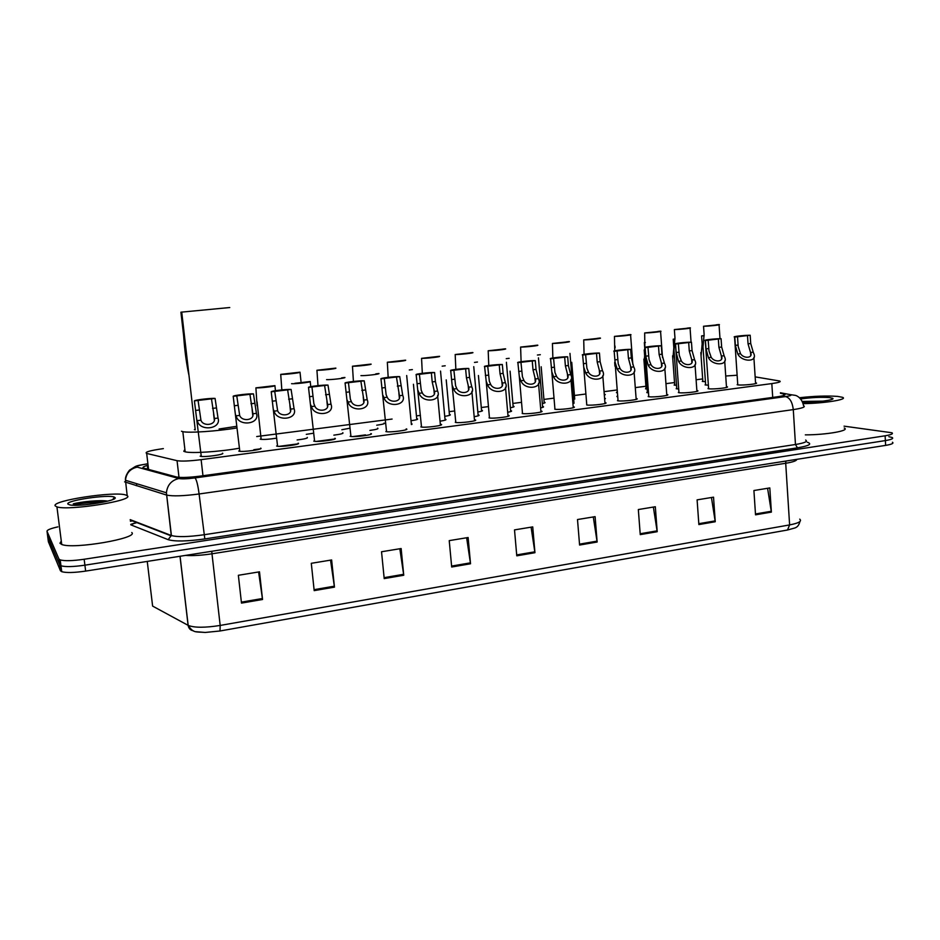 <?xml version="1.0" encoding="UTF-8"?>
<svg xmlns="http://www.w3.org/2000/svg" width="940" height="940" viewBox="0 0 940 940"><rect width="100%" height="100%" fill="white"/><g stroke="black" fill="none" stroke-linecap="round" stroke-linejoin="round"><path stroke-width="1.41" d="M726.444 386.599L727.055 386.728C730.533 387.574 714.2 389.442 709.019 388.796L708.02 388.62L708.56 387.879M696.857 390.488L697.468 390.617C701.064 391.475 684.32 393.425 679.244 392.732L678.363 392.579L678.903 391.815M667.4 395.141L667.365 394.577C671.078 395.458 653.911 397.491 648.952 396.751L648.177 396.598L648.718 395.811M636.768 399.195L636.721 398.595C640.563 399.5 622.938 401.615 618.109 400.828L617.451 400.698L617.991 399.888M604.925 402.579L605.536 402.696C609.508 403.624 591.413 405.822 586.725 404.987L586.713 404.036M573.177 406.738L573.799 406.867C577.9 407.807 559.3 410.11 554.764 409.217L554.859 408.265M540.864 410.991L541.487 411.109C545.717 412.072 526.6 414.47 522.217 413.518L522.417 412.566M507.953 415.315L508.587 415.433C512.958 416.42 493.277 418.923 489.07 417.912L489.376 416.949M474.441 419.71L475.088 419.839C479.588 420.838 459.319 423.458 455.312 422.377L455.712 421.414M440.308 424.198L440.954 424.316C445.595 425.338 424.716 428.076 420.909 426.936L421.414 425.973M406.256 429.615L406.186 428.887C410.933 429.909 389.665 432.764 385.917 431.589L385.858 431.578M370.842 434.28L370.853 433.563C375.283 434.621 354.051 437.511 350.279 436.336L350.138 436.301M334.746 439.039L334.852 438.322C338.952 439.427 317.72 442.341 313.948 441.189L313.725 441.119M297.968 443.88L298.133 443.187C301.904 444.326 280.684 447.276 276.901 446.136L276.607 446.03M260.462 448.827L260.709 448.145C264.14 449.308 242.896 452.305 239.124 451.177L238.748 451.047M222.228 453.856L222.533 453.197C225.635 454.408 204.356 457.439 200.572 456.311L200.138 456.159M755.537 382.78L756.148 382.909C759.496 383.731 743.564 385.529 738.288 384.918L737.16 384.73L737.712 384.025M678.704 388.984L676.189 388.725L676.73 388.02M648.494 392.826L646.814 392.603L647.343 391.874M617.745 396.704L616.922 396.551L617.462 395.799M605.395 398.49L604.667 399.324M573.941 402.379L572.918 403.589M542.556 406.468L543.167 406.585C544.143 406.914 543.285 407.349 540.594 407.889M510.608 410.627L511.231 410.745C512.312 411.132 511.137 411.638 507.682 412.261M478.096 414.869L478.719 414.987C479.894 415.421 478.378 415.997 474.171 416.69M444.996 419.17L445.619 419.287C446.864 419.792 444.996 420.427 440.026 421.19M411.885 423.67L411.99 424.339M377.68 428.828L377.645 428.158C378.879 428.781 376.294 429.545 369.89 430.414M342.736 433.387L342.783 432.729C343.829 433.434 340.856 434.233 333.853 435.149M307.133 438.04L307.262 437.394C308.085 438.169 304.701 439.027 297.122 439.955M708.372 385.177L705.07 384.906L705.599 384.225M544.154 402.203L544.754 402.32C545.658 402.626 544.847 403.025 542.31 403.53M513.111 406.209L513.722 406.327C514.721 406.679 513.604 407.149 510.361 407.737M647.131 389.031L645.533 388.831L646.05 388.138M481.538 410.287L482.149 410.404C483.231 410.815 481.797 411.344 477.837 411.99M676.53 385.318L674.144 385.083L674.661 384.413M574.669 398.266L573.706 399.382M617.227 392.779L616.44 392.638L616.957 391.933M604.667 394.389L605.266 394.506L604.549 395.282M449.402 414.434L450.025 414.552C451.165 415.01 449.402 415.609 444.726 416.326M416.714 418.653L417.325 418.77C418.523 419.287 416.42 419.945 411.015 420.721M384.119 423.693L384.049 423.071C385.271 423.646 382.827 424.351 376.728 425.197M349.986 428.194L341.831 429.733M313.572 433.211L306.287 434.351M276.442 438.181C269.298 439.309 263.987 439.673 260.509 439.238L260.251 439.168M705.423 381.652L702.274 381.405L702.803 380.759M737.125 375.236L725.727 376M163.349 448.615C149.812 450.554 144.255 452.152 146.675 453.433L177.061 460.682C181.561 461.434 189.586 461.094 201.125 459.66L771.822 383.59C778.814 382.592 781.434 381.734 779.659 381.005L755.149 376.858M702.673 378.914L696.093 379.76M674.532 382.545L665.955 383.661M645.909 386.246L635.275 387.621M616.805 390.006L604.455 391.604M585.902 394.001L574.446 395.481M554.013 398.125L543.919 399.43M521.536 402.32L512.876 403.436M488.459 406.597L481.292 407.525M454.748 410.956L449.156 411.673M420.415 415.386L416.444 415.903M392.109 419.052L256.691 436.548M844.085 426.161L891.919 432.764C893.529 433.763 891.261 434.774 885.116 435.796L84.165 559.253C72.686 560.898 64.696 561.11 60.207 559.911L58.938 559.03L47.035 531.312C46.906 530.007 50.513 528.527 57.869 526.87M888.852 436.701L892.178 437.511C893.787 438.534 891.519 439.568 885.374 440.59L84.906 565.175C73.438 566.832 65.459 567.032 60.971 565.798L59.69 564.893L47.67 536.27M148.085 465.277C143.244 466.534 141.834 467.497 143.832 468.144L176.544 476.98C181.079 477.837 189.105 477.532 200.655 476.063L776.698 396.868C783.666 395.846 786.263 394.929 784.489 394.119L780.447 393.296M892.178 437.511C893.787 438.534 891.519 439.568 885.374 440.59L84.906 565.175C73.438 566.832 65.459 567.032 60.971 565.798L59.69 564.893L47.705 536.54L47.035 531.312M130.401 521.218L133.221 520.807M799.87 521.582C799.082 525.154 797.296 527.317 794.488 528.092L787.497 530.007L220.019 630.987L205.214 632.456L196.155 631.715M892.424 442.247C894.046 443.304 891.778 444.35 885.644 445.384L85.646 571.097C74.19 572.754 66.211 572.954 61.723 571.685L60.442 570.756L48.386 541.757L47.705 536.54M384.202 578.594L381.534 551.756L401.133 548.537L403.742 575.245L384.202 578.594M314.183 590.626L311.293 563.307L331.632 559.958L334.464 587.136L314.183 590.626M241.486 603.104L238.361 575.292L259.487 571.826L262.542 599.497L241.486 603.104M579.592 545.047L577.501 519.538L595.102 516.648L597.135 542.028L579.592 545.047M640.246 534.625L638.331 509.539L655.321 506.742L657.201 531.711L640.246 534.625M698.866 524.567L697.104 499.869L713.53 497.166L715.246 521.747L698.866 524.567M755.525 514.826L753.915 490.527L769.813 487.919L771.376 512.112L755.525 514.826M451.694 567.008L449.226 540.629L468.12 537.515L470.529 563.777L451.694 567.008M516.777 555.834L514.509 529.89L532.733 526.894L534.954 552.708L516.777 555.834M531.088 527.164L534.954 552.708M466.639 537.762L470.529 563.777M767.592 488.283L771.376 512.112M711.439 497.519L715.246 521.747M653.37 507.06L657.201 531.711M593.293 516.941L597.135 542.028M258.606 571.966L262.542 599.497M330.539 560.146L334.464 587.136M399.841 548.749L403.742 575.245M799.411 397.749C814.24 396.081 827 395.623 837.705 396.41L842.416 397.291C848.879 399.371 824.321 403.401 803.124 403.636M800.621 398.971C811.056 397.479 820.632 397.009 829.362 397.573L832.687 398.313C835.918 399.923 815.579 402.626 802.654 402.273M823.087 401.145L802.266 401.439M844.202 428.017C850.63 430.567 826.46 434.891 805.333 434.868M819.821 401.509L802.396 401.709M180.915 312.186L229.76 307.533L180.915 312.186L183.676 336.203C184.675 350.69 186.449 363.804 188.999 375.518M239.136 448.251C219.631 451.74 191.396 453.585 185.157 451.811L183.805 451.318L184.875 449.344M194.392 429.627L195.238 429.874L181.737 312.162M219.102 428.993L236.704 426.314M236.88 427.947C217.316 431.225 189.046 433.152 182.83 431.66L181.479 431.237M55.19 505.873C51.101 500.656 115.103 490.974 125.796 495.016L127.323 495.78C134.608 500.456 68.526 511.043 56.929 506.883L55.19 505.873M131.776 532.545C139.155 538.162 73.402 549.559 61.723 544.471L59.96 543.261L61.288 541.04M114.95 497.519C119.18 500.468 79.277 507.083 69.842 504.909L67.915 504.099C64.825 500.585 109.592 494.029 114.516 497.213L114.95 497.519M107.759 501.126C100.204 499.774 80.629 501.784 73.32 503.852C79.677 502.23 97.302 500.55 106.549 501.431M102.648 502.289C89.852 502.406 79.771 503.37 72.403 505.191M704.154 335.827L701.593 335.897L702.157 343.852L701.064 355.931M701.593 335.897L704.154 335.592M673.816 347.918L672.84 359.291M676.788 388.843L673.205 339.199L675.002 339.164M673.205 339.199L675.002 338.988M644.64 355.72L644.147 362.711M644.723 347.753L644.335 342.571L645.345 342.56M644.335 342.571L645.345 342.454M614.983 345.99L615.113 347.765M614.666 362.452L614.96 366.177M537.433 355.026L540.312 354.697M506.237 358.669L509.163 358.328M474.488 362.417L477.461 362.029M442.164 366.165L445.196 365.789M409.276 369.972L412.366 369.608M360.948 375.612C365.19 375.882 380.371 374.108 378.926 373.509L375.788 373.873M326.579 379.619C330.645 379.924 346.108 378.115 344.886 377.481L341.69 377.856M310.752 386.634L310.224 381.57M291.565 383.696C295.442 384.025 311.199 382.192 310.224 381.522L294.855 383.309M275.455 390.699L274.915 385.635C275.643 386.34 259.593 388.22 255.903 387.856L257.078 405.774M255.903 387.856L274.915 385.635M716.151 324.817L719.041 324.535C721.826 324.829 709.312 326.215 703.543 326.251L716.163 324.981M703.543 326.251L704.119 334.44L703.002 346.978M687.187 328.119L690.042 327.825C692.921 328.119 680.078 329.552 674.356 329.576L687.199 328.26M674.356 329.576L674.955 337.824L673.992 350.362M657.718 331.468L660.561 331.162C663.534 331.468 650.339 332.96 644.664 332.948L657.73 331.609M644.746 347.636L644.488 353.793M644.664 332.948L644.852 347.177M627.744 334.875L630.552 334.558C633.642 334.875 620.083 336.414 614.466 336.391L627.755 335.004M614.466 336.391L614.725 350.644M597.241 338.353L600.096 338.024C603.022 338.365 589.216 339.939 583.728 339.892L597.241 338.459M583.728 339.892L584.069 354.227M566.197 341.89L569.111 341.549C571.837 341.913 557.784 343.523 552.438 343.453L566.209 341.984M552.438 343.453L552.861 357.882M534.601 345.485L537.562 345.145C540.101 345.532 525.789 347.166 520.607 347.072L534.613 345.556M520.607 347.072L521.101 361.618M502.442 349.139L505.462 348.799C507.788 349.222 493.218 350.879 488.189 350.761L502.442 349.198M488.189 350.761L488.765 365.413M469.695 352.876L472.773 352.524C474.888 352.97 460.048 354.662 455.183 354.521L469.695 352.911M455.183 354.521L455.841 369.291M436.348 356.671L421.566 358.352C426.267 358.516 441.389 356.789 439.485 356.307L436.348 356.671M421.566 358.352L422.307 373.239M387.339 362.241L405.575 360.173C407.255 360.678 391.851 362.44 387.339 362.241L388.161 377.257M352.465 366.212L371.053 364.097C372.487 364.649 356.789 366.436 352.465 366.212L353.393 381.123M316.933 370.254L335.862 368.104C337.061 368.691 321.057 370.513 316.933 370.254L317.99 385.623M280.719 374.379L300.013 372.181C300.953 372.804 284.644 374.661 280.719 374.379L281.824 389.818M300.976 381.299L300.024 372.228M750.531 352.453L748.04 343.84L747.488 335.568L734.798 337.061L735.362 345.368L737.806 354.028C741.966 362.358 758.322 362.358 753.598 353.146L753.222 352.124L750.555 352.524C753.516 358.046 743.94 359.139 740.509 353.698L737.806 354.028M737.512 336.743L738.182 346.484L740.509 353.698M734.798 337.061L734.563 337.025C731.755 336.637 744.151 335.228 750.179 335.239L750.719 343.511L753.222 352.124M750.179 335.239L747.488 335.568M721.38 356.048L718.912 347.353L718.336 338.999L705.423 340.527L706.011 348.904L708.431 357.647C712.638 366.306 729.323 365.825 724.399 356.507L724.117 355.72L721.38 356.048C724.341 361.642 714.6 362.863 711.181 357.306L708.431 357.647M708.184 340.21L708.995 350.996L711.181 357.306M705.423 340.527L705.259 340.503C702.368 340.104 715.082 338.647 721.074 338.682L721.65 347.024L724.117 355.72M721.074 338.682L718.336 338.999M691.723 359.703L689.279 350.926L688.679 342.512L675.543 344.064L676.154 352.5L678.539 361.324C682.804 370.325 699.83 369.338 694.695 359.914L691.723 359.703C694.613 365.355 684.696 366.6 681.336 360.984L678.539 361.324M678.351 343.723L679.279 355.296L681.336 360.984M675.543 344.064L675.449 344.04C672.441 343.64 685.507 342.125 691.464 342.184L692.063 350.585L694.495 359.362M691.464 342.184L688.679 342.512M647.977 347.318L649.023 359.562L650.974 364.732C654.264 370.407 664.345 369.138 661.537 363.428L659.128 354.556L658.493 346.073L645.122 347.647L648.788 396.727M661.948 354.215L664.462 363.38C669.809 372.886 652.442 374.437 648.13 365.072L645.768 356.166L645.122 347.647C641.996 347.236 655.427 345.65 661.325 345.732L661.948 354.215L659.128 354.556M661.325 345.732L658.493 346.073M630.822 367.211L628.437 358.257L627.779 349.704L614.173 351.302L615.054 362.076L617.169 368.891C621.528 378.632 639.259 376.47 633.701 366.894L630.822 367.211C633.548 372.98 623.279 374.273 620.059 368.539L617.169 368.891M617.075 350.961L618.238 363.827L620.059 368.539M614.173 351.302C611.176 350.867 624.877 349.257 630.658 349.363L631.316 357.905L633.689 366.859M630.658 349.363L627.779 349.704M599.544 371.065L597.194 362.029L596.512 353.393L582.647 355.026L583.728 367.046L585.644 372.781C589.897 382.662 607.957 380.371 602.47 370.701L599.544 371.065C602.199 376.905 591.742 378.221 588.593 372.416L585.644 372.781M585.608 354.674L586.877 368.116L588.593 372.416M582.647 355.026C579.851 354.556 593.798 352.911 599.438 353.041L600.12 361.665L602.47 370.701M599.438 353.041L596.512 353.393M567.701 374.99L565.387 365.86L564.67 357.153L550.558 358.81L551.815 371.805L553.554 376.728C557.655 386.728 576.044 384.401 570.686 374.613L567.701 374.99C570.274 380.888 559.617 382.228 556.551 376.364L553.554 376.728M553.578 358.457L554.952 372.44L556.551 376.364M550.558 358.81C547.973 358.316 562.167 356.648 567.666 356.801L568.371 365.495L570.686 374.613M567.666 356.801L564.67 357.153M535.283 378.985L533.004 369.761L532.252 360.972L517.881 362.676L519.315 376.494L520.866 380.759C524.826 390.876 543.555 388.502 538.314 378.609L535.283 378.985C537.762 384.954 526.917 386.316 523.921 380.383L520.866 380.759M520.96 362.311L522.44 376.811L523.921 380.383M517.881 362.676C515.508 362.147 529.96 360.443 535.295 360.619L536.035 369.397L538.314 378.609M535.295 360.619L532.252 360.972M502.265 383.05L500.021 373.744L499.246 364.873L484.605 366.6L486.191 381.17L487.578 384.86C491.373 395.094 510.455 392.673 505.356 382.662L502.265 383.05C504.651 389.089 493.594 390.476 490.692 384.472L487.578 384.86M487.731 366.236L489.329 381.229L490.692 384.472M484.605 366.6C482.443 366.036 497.166 364.309 502.336 364.509L503.112 373.368L505.356 382.662M502.336 364.509L499.246 364.873M453.891 370.231L455.595 385.717L456.84 388.643C459.66 394.718 470.916 393.308 468.625 387.198L466.428 377.786L465.617 368.844L450.707 370.607L455.806 422.471M450.707 370.607C448.768 370.007 463.761 368.245 468.766 368.468L469.577 377.41L471.774 386.81C476.745 396.927 457.298 399.394 453.668 389.031L452.446 385.87M468.766 368.468L465.617 368.844M419.405 374.308L421.214 390.264L422.354 392.897C425.08 399.042 436.548 397.608 434.362 391.416L432.2 381.91L431.354 372.886L416.162 374.684L421.52 427.042M416.162 374.684C414.458 374.049 429.733 372.252 434.574 372.51L435.408 381.522L437.57 391.017C442.387 401.262 422.577 403.777 419.123 393.296L418.065 390.605M434.574 372.51L431.354 372.886M384.272 378.456L386.14 394.741L387.21 397.221C389.841 403.448 401.533 401.979 399.441 395.716L396.445 377.011L380.959 378.844L386.563 431.707M380.959 378.844C379.513 378.174 395.07 376.341 399.723 376.623L402.708 395.317C407.373 405.68 387.186 408.242 383.908 397.632L383.003 395.387M399.723 376.623L396.445 377.011M348.458 382.686L350.35 399.124L351.384 401.639C353.922 407.937 365.836 406.444 363.851 400.099L360.866 381.217L345.086 383.073L350.937 436.454M345.086 383.073C343.887 382.369 359.75 380.5 364.203 380.818L367.188 399.688C371.7 410.181 351.113 412.789 348.023 402.05L347.271 400.217M364.203 380.818L360.866 381.217M311.951 386.986L313.854 403.601L314.865 406.139C317.297 412.507 329.447 410.991 327.578 404.576L324.594 385.494L308.508 387.397L314.618 441.306M308.508 387.397C307.58 386.646 323.748 384.742 328.001 385.095L330.974 404.153C335.322 414.775 314.336 417.43 311.446 406.562L310.846 405.116M328.001 385.095L324.594 385.494M274.727 391.381L277.629 410.721C279.955 417.184 292.352 415.621 290.601 409.123L287.628 389.865L271.225 391.804L277.582 446.253M271.225 391.804C270.579 391.005 287.053 389.066 291.095 389.454L294.055 408.7C298.227 419.452 276.83 422.154 274.139 411.156L273.693 410.075M291.095 389.454L287.628 389.865M236.774 395.869L239.665 415.398C241.874 421.943 254.517 420.356 252.883 413.776L249.922 394.318L233.202 396.292L239.806 451.282M233.202 396.292C232.838 395.458 249.641 393.472 253.471 393.895L256.42 413.341C260.404 424.222 238.572 426.983 236.105 415.844L235.787 415.104M253.471 393.895L249.922 394.318M198.058 400.44L200.937 420.18C203.028 426.795 215.918 425.174 214.426 418.512L211.476 398.854L194.416 400.875L201.278 456.429M194.416 400.875C194.345 399.994 211.476 397.973 215.084 398.431L218.021 418.065C221.817 429.087 199.55 431.906 197.306 420.627L197.13 420.215M215.084 398.431L211.476 398.854M136.3 485.663L136.946 483.771M772.715 397.42L771.822 383.59M202.97 475.746L201.125 459.66M179 477.344L177.049 460.682L179 477.344M148.579 469.424L146.675 453.433M148.532 468.99L147.498 469.13M147.909 463.831C140.142 464.971 136.347 466.005 136.547 466.945L178.823 478.531C181.855 479.118 187.26 478.918 195.026 477.92L785.523 396.574C790.752 395.787 792.267 395.117 790.058 394.577L780.411 392.767M790.058 394.577L795.522 395.399C796.427 395.576 801.961 397.749 803.536 405.728C805.933 406.903 802.513 408.195 793.289 409.605L199.092 493.982C183.594 496.003 172.784 496.379 166.65 495.086L124.609 481.844M127.182 495.65L125.467 480.258C126.277 473.137 130.131 468.778 137.04 467.168M807.307 442.235C812.489 443.95 809.187 445.819 797.425 447.839L204.826 538.926C187.178 541.381 174.981 541.64 168.201 539.678L130.848 524.861M885.116 435.796L885.644 445.384M58.938 559.03L60.442 570.756M84.165 559.253L85.646 571.097M130.789 524.391L134.173 523.228M785.523 396.574C789.8 397.761 792.385 402.097 793.289 409.605L795.463 444.503C804.652 442.975 808.048 441.495 805.65 440.038M147.897 463.737C134.549 465.946 137.005 466.076 135.489 466.416L129.826 469.988C130.39 468.978 124.797 475.335 125.467 480.258L166.415 492.795L171.421 535.542C177.566 537.187 188.353 536.94 203.792 534.789L795.463 444.503L797.425 447.839M130.214 519.644L171.28 535.495L168.201 539.678M195.026 477.92C196.589 479.788 197.941 485.146 199.092 493.982L204.826 538.926M365.543 434.973L353.393 436.583M334.699 439.062L316.886 441.424M297.816 443.95L279.662 446.359M260.216 448.932L253.812 449.79M130.261 520.043L171.303 535.918L166.415 492.795C167.297 485.064 171.433 480.305 178.823 478.531M147.51 469.072L147.51 465.429M783.678 395.493L783.572 393.884M220.019 630.987L220.183 625.441L789.612 524.92L787.497 530.007M193.417 630.834C190.409 630.27 188.635 628.437 188.106 625.335L188.176 625.382C194.322 627.814 204.991 627.838 220.183 625.441L211.982 553.801C201.524 555.376 192.688 555.916 185.439 555.411M796.791 459.343C796.768 460.741 793.078 462.045 785.711 463.267L789.612 524.92C798.777 523.145 802.149 521.218 799.729 519.139M147.251 561.415L152.621 606.1L188.106 625.335L179.998 556.269M785.817 461.07L785.711 463.267L211.982 553.801L211.782 551.275M516.695 554.917L534.837 551.803M579.522 544.143L597.029 541.135M640.187 533.744L657.095 530.841M698.796 523.686L715.152 520.889M755.478 513.969L771.282 511.266M451.599 566.08L470.411 562.848M384.108 577.654L403.624 574.305M314.089 589.662L334.335 586.184M241.38 602.129L262.413 598.522M738.065 345.039L735.362 345.368M750.719 343.511L748.04 343.84M708.76 348.576L706.011 348.904M721.65 347.024L718.912 347.353M678.95 352.171L676.154 352.5M692.063 350.585L689.279 350.926M664.357 363.075L661.537 363.428M650.974 364.732L648.13 365.072M648.612 355.825L645.768 356.166M617.733 359.55L614.831 359.891M631.316 357.905L628.437 358.257M586.302 363.334L583.352 363.698M600.12 361.665L597.194 362.029M554.295 367.199L551.287 367.552M568.371 365.495L565.387 365.86M521.712 371.124L518.645 371.488M536.035 369.397L533.004 369.761M488.518 375.13L485.393 375.507M503.112 373.368L500.021 373.744M471.774 386.81L468.625 387.198M456.84 388.643L453.668 389.031M454.713 379.196L451.529 379.584M469.577 377.41L466.428 377.786M437.57 391.017L434.362 391.416M422.354 392.897L419.123 393.296M420.262 383.356L417.019 383.743M435.408 381.522L432.2 381.91M402.708 395.317L399.441 395.716M387.21 397.221L383.908 397.632M385.153 387.586L381.852 387.985M400.593 385.729L397.326 386.117M367.188 399.688L363.851 400.099M351.384 401.639L348.023 402.05M349.386 391.898L346.014 392.309M365.12 390.006L361.782 390.406M330.974 404.153L327.578 404.576M314.865 406.139L311.446 406.562M312.914 396.292L309.483 396.704M328.953 394.365L325.557 394.777M294.055 408.7L290.601 409.123M277.629 410.721L274.139 411.156M275.737 400.781L272.236 401.204M292.093 398.807L288.627 399.218M256.42 413.341L252.883 413.776M239.665 415.398L236.105 415.844M237.82 405.352L234.248 405.774M254.493 403.342L250.957 403.765M218.021 418.065L214.426 418.512M200.937 420.18L197.306 420.627M199.151 410.016L195.508 410.451M216.165 407.96L212.546 408.395M605.536 402.696L605.595 403.307M573.799 406.867L573.858 407.502M541.487 411.109L541.546 411.767M508.587 415.433L508.646 416.103M475.088 419.839L475.147 420.521M440.954 424.316L441.024 425.033M543.167 406.585L543.214 407.185M511.231 410.745L511.278 411.368M478.719 414.987L478.777 415.609M445.619 419.287L445.678 419.945M450.025 414.552L450.072 415.139M417.325 418.77L417.384 419.381M148.52 468.931L147.357 469.095M60.207 559.911L61.723 571.685M365.531 434.891L352.841 436.583M334.91 438.957L316.334 441.412M298.05 443.845L279.121 446.347M260.474 448.827L253.8 449.708M130.836 524.755L133.997 523.498M134.585 523.298L137.487 522.452M784.548 395.141L784.489 394.119M205.214 632.456C195.391 631.61 193.499 633.36 188.176 625.382L180.069 556.257M831.63 399.5L832.687 398.313M182.83 431.66L185.157 451.811M112.683 499.587L114.516 497.213M56.929 506.883L61.723 544.471M700.829 352.582L702.85 381.511M672.582 355.825L674.72 385.2M643.877 359.103L646.109 388.937M571.743 362.311L574.74 399.124M541.182 366.776L544.225 403.084M510.079 371.159L513.193 407.102M478.425 375.518L481.621 411.203M446.218 379.889L449.496 415.374M413.436 384.284L416.796 419.604M257.067 401.838L261.156 439.356M702.756 343.417L705.658 385.036M719.053 324.805L720.005 338.694M690.066 328.095L691.065 342.184M644.206 349.95L647.413 392.72M660.573 331.456L662.5 357.576M630.587 334.863L632.832 364.485M569.957 353.381L574.023 403.295M538.456 357.858L542.639 407.408M506.402 362.264L510.69 411.591M473.76 366.671L478.178 415.844M440.531 371.089L445.09 420.168M406.691 375.53L411.391 424.575M281.847 388.948L281.953 389.889M750.743 355.367L750.555 352.524M734.563 337.025L737.771 384.86M753.88 357.423L755.596 383.614M721.556 358.916L721.356 355.943M705.259 340.503L708.619 388.749M724.705 360.96L726.502 387.468M691.864 362.523L691.64 359.433M675.449 344.04L678.962 392.697M695.024 364.544L696.916 391.381M661.643 366.189L661.396 362.957M664.815 368.186L666.812 395.352M630.881 369.913L630.623 366.541M615.066 362.206L618.062 400.816M634.089 371.887L636.18 399.406M599.579 373.709L599.297 370.184M583.74 367.164L586.783 404.987M602.798 375.647L604.996 403.53M567.713 377.551L567.408 373.873M551.827 371.876L554.941 409.241M570.956 379.466L573.259 407.725M535.26 381.464L534.931 377.61M519.315 376.541L522.499 413.565M538.526 383.344L540.947 411.99M502.219 385.447L501.866 381.417M486.203 381.205L489.47 417.971M505.509 387.28L508.047 416.338M468.555 389.501L468.179 385.271M471.88 391.287L474.536 420.756M434.268 393.613L433.857 389.184M437.617 395.352L440.413 425.268M399.336 397.796L398.889 393.155M363.733 402.062L363.251 397.173M327.449 406.386L326.92 401.262M290.46 410.792L289.896 405.399M252.754 415.28L252.12 409.593M214.285 419.851L213.603 413.847"/></g></svg>
